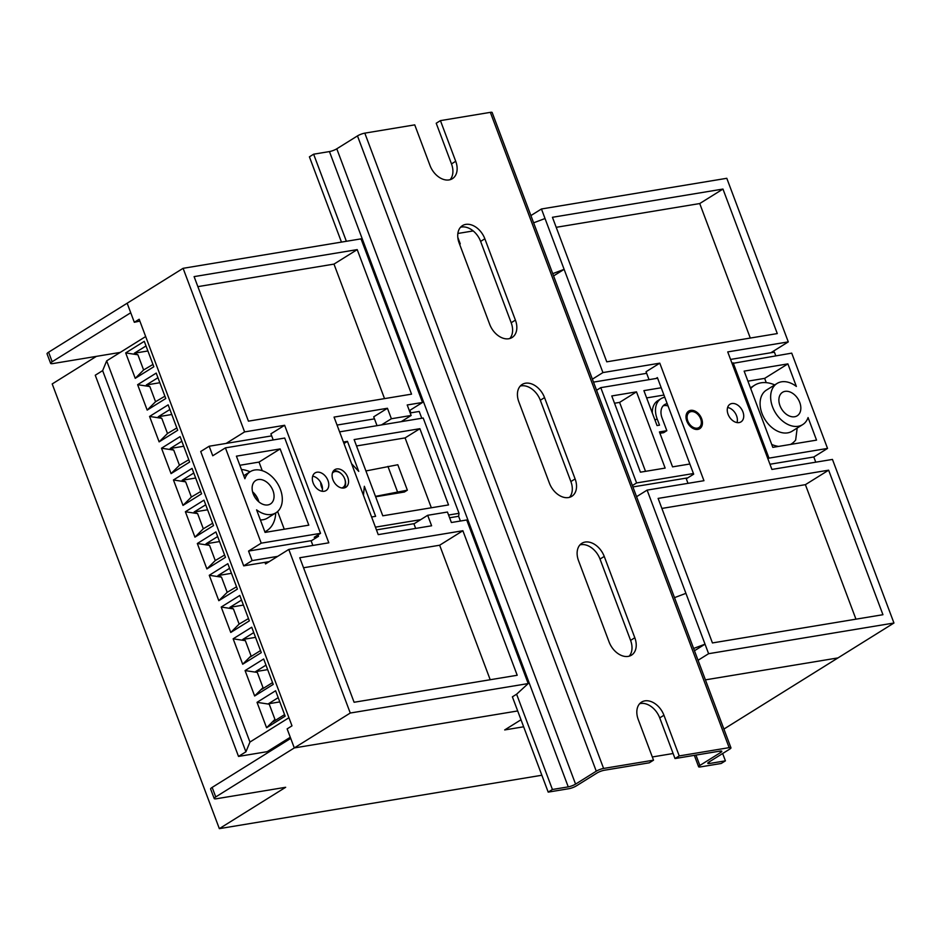 <?xml version="1.0" encoding="UTF-8"?>
<svg xmlns="http://www.w3.org/2000/svg" width="941" height="941" viewBox="0 0 941 941"><rect width="100%" height="100%" fill="white"/><g stroke="black" fill="none" stroke-linecap="round" stroke-linejoin="round"><path stroke-width="1.41" d="M742.908 411.829A10.386 7.222 58 0 0 729.993 404.242A10.386 7.222 58 0 0 728.075 414.275A10.386 7.222 58 0 0 740.99 421.874A10.386 7.222 58 0 0 742.908 411.829M727.616 407.488A10.386 7.222 -122 0 1 736.568 415.781A10.386 7.222 -122 0 1 737.026 422.58M701.633 418.663A10.386 7.222 58 0 0 688.718 411.076A10.386 7.222 58 0 0 686.812 421.109A10.386 7.222 58 0 0 699.716 428.696A10.386 7.222 58 0 0 701.633 418.663M347.747 477.252A10.386 7.222 58 0 0 334.831 469.665A10.386 7.222 58 0 0 332.914 479.71A10.386 7.222 58 0 0 345.829 487.297A10.386 7.222 58 0 0 347.747 477.252M327.974 480.522A10.386 7.222 58 0 0 315.059 472.935A10.386 7.222 58 0 0 313.153 482.98A10.386 7.222 58 0 0 326.056 490.567A10.386 7.222 58 0 0 327.974 480.522M312.683 476.181A10.386 7.222 -122 0 1 321.646 484.474A10.386 7.222 -122 0 1 322.104 491.273M723.911 729.063L837.984 657.912L705.409 679.861L837.984 657.912L893.95 623.013L832.456 459.42L771.914 469.441L727.734 351.91L788.287 341.889L726.793 178.296L541.451 208.984L545.027 218.524L533.618 222.817M264.95 562.342L265.55 563.93L288.781 549.438L350.264 713.031L294.298 747.93L517.691 710.949L294.298 747.93L287.134 728.875L291.992 725.84L139.174 319.258L134.316 322.281L139.856 321.093M134.316 322.281L127.153 303.225L183.107 268.314L244.601 431.907L226.134 443.423M375.635 496.777L404.418 492.014L407.371 490.167L397.82 464.748L365.92 470.947M473.194 230.933L457.867 233.474M459.502 244.001L460.255 243.872L457.808 237.344M658.112 498.412L712.431 642.938L882.952 614.708L828.633 470.182L658.112 498.412M722.959 189.059L552.438 217.289L606.769 361.826L777.29 333.585L722.959 189.059L699.728 203.55L556.213 227.31M698.046 660.276L708.608 653.701L647.114 490.108L703.95 480.698L659.782 363.167L602.934 372.577L545.027 218.524M708.608 653.701L893.95 623.013M553.579 275.925L564.13 269.338L552.72 273.643M685.918 593.348L674.509 597.641M694.47 650.749L705.021 644.173L693.611 648.467M530.9 215.571L541.451 208.984M401.231 421.65L411.146 415.463L407.206 404.983L422.533 402.454L361.038 238.861L183.107 268.314M288.781 549.438L328.809 542.816L284.629 425.285L270.902 433.836L273.208 439.953M318.023 534.911L318.54 536.276L311.142 540.887L312.859 545.451M411.146 415.463L391.385 418.745L387.445 408.265L334.055 417.098L378.235 534.629L431.613 525.784L427.673 515.303L447.445 512.033L451.386 522.514L466.712 519.985L528.195 683.566L516.609 694.199L512.386 696.834L548.203 792.122L568.964 788.687A5.54 1.106 159.4 0 0 576.292 785.923L596.994 773.02A5.54 1.106 -20.6 0 1 604.322 770.256L649.302 762.81L653.524 760.175L603.604 768.444A5.54 1.106 159.4 0 0 596.265 771.197L575.574 784.112A5.54 1.106 -20.6 0 1 568.246 786.876L552.426 789.487L548.203 792.122M350.264 713.031L528.195 683.566M284.629 425.285L244.601 431.907M354.098 702.268L517.197 675.262L462.878 530.736L299.767 557.742L354.098 702.268M248.436 421.156L411.535 394.15L357.215 249.612L194.105 276.619L248.436 421.156M788.287 341.889L770.879 352.746M855.957 619.178L805.402 484.662L661.876 508.434M805.402 484.662L828.633 470.182M384.54 398.619L333.984 264.103L197.869 286.64M333.984 264.103L357.215 249.612M750.295 338.054L699.728 203.55M490.202 679.731L439.647 545.227L303.543 567.764M439.647 545.227L462.878 530.736M592.383 379.164L602.934 372.577M647.114 490.108L636.563 496.695M422.533 402.454L409.347 410.676M387.445 408.265L373.718 416.816L377.035 425.661M427.673 515.303L413.946 523.866L415.663 528.43M381.458 424.932L391.385 418.745M655.912 378.517L657.383 377.6L693.682 474.17L686.283 478.781L688 483.345M659.782 363.167L646.055 371.73L649.031 379.658M375.483 496.366L407.371 490.167M397.49 491.802L387.939 466.395M700.645 418.827A8.998 6.258 58 0 0 700.563 418.616A8.998 6.258 58 0 0 698.151 414.746A8.998 6.258 58 0 0 689.53 412.205A8.998 6.258 58 0 0 687.8 420.956A8.998 6.258 58 0 0 697.328 428.143A8.998 6.258 58 0 0 700.645 418.827M688.318 411.358A10.386 7.222 -122 0 1 697.916 414.487L698.151 414.746M700.563 418.616L700.692 418.945A10.386 7.222 -122 0 1 700.786 419.18A10.386 7.222 -122 0 1 699.281 428.943M779.971 405.689A13.856 9.633 58 0 0 797.192 415.804A13.856 9.633 58 0 0 799.744 402.419A13.856 9.633 58 0 0 782.536 392.303A13.856 9.633 58 0 0 779.971 405.689M659.935 433.295L663.676 432.672L666.84 430.696L662.064 417.992A13.856 9.633 -122 0 1 664.617 404.606A13.856 9.633 -122 0 1 667.169 403.654M668.028 405.924A13.856 9.633 58 0 0 663.17 405.806M796.368 386.445L787.888 363.885L744.143 371.13L772.808 447.363L816.541 440.129L808.072 417.569A24.243 16.856 -122 0 1 802.685 424.614A24.243 16.856 -122 0 1 775.56 412.97A24.243 16.856 -122 0 1 777.031 383.481A24.243 16.856 -122 0 1 796.368 386.445M766.268 382.658L764.657 378.376L787.888 363.885M790.569 444.423L791.299 443.976A34.629 24.078 -122 0 0 795.663 440.047L797.18 428.061M596.559 390.28L600.781 387.645L636.598 482.945L693.435 473.535M657.618 378.235L600.781 387.645M732.086 363.497L791.722 353.134L827.539 448.422L768.973 458.126L733.157 362.826M689.859 464.007L672.556 466.865L659.429 431.919L666.84 430.696M664.781 397.29A20.773 14.444 58 0 0 660.947 398.725A20.773 14.444 58 0 0 657.124 418.804L659.512 425.167L657.041 425.567L643.903 390.633L661.205 387.763M632.387 485.568L636.598 482.945M646.643 397.914L663.946 395.055M652.325 413.04A20.773 14.444 -122 0 1 657.783 400.701L660.947 398.725M767.903 458.785L768.973 458.126M827.539 448.422L813.812 456.985L769.961 464.242M687.765 477.863L632.893 486.944M813.812 456.985L815.765 462.184M730.557 359.427L774.408 352.157L775.772 355.769M764.657 378.376L747.919 381.152M645.514 471.347L619.59 402.395L614.52 403.23M637.069 496.377L636.481 496.472M636.492 391.856L611.779 395.949L640.433 472.182L665.146 468.089L636.492 391.856L619.59 402.395M593.5 382.117L646.643 373.318M777.031 383.481L766.468 390.068A24.243 16.856 58 0 0 764.998 419.557A24.243 16.856 58 0 0 792.134 431.201L802.685 424.614M791.299 443.976A34.629 24.078 -122 0 1 790.499 444.434M778.607 446.41A34.629 24.078 -122 0 1 771.714 444.481M750.706 388.586A34.629 24.078 -122 0 1 754.635 385.21A34.629 24.078 -122 0 1 774.725 384.916M341.712 487.979A8.998 6.258 58 0 0 344.641 478.734A8.998 6.258 58 0 0 344.559 478.522A8.998 6.258 58 0 0 342.159 474.664A8.998 6.258 58 0 0 332.408 473.064M344.559 478.522L344.7 478.851A10.386 7.222 -122 0 1 344.794 479.098A10.386 7.222 -122 0 1 344.194 487.956M320.74 482.533A10.08 7.01 58 0 0 321.528 486.92A10.08 7.01 58 0 0 322.457 488.908M253.564 492.731A24.243 16.856 -122 0 1 258.457 500.577M252.576 491.837A13.856 9.633 -122 0 1 254.364 493.555A13.856 9.633 -122 0 1 258.069 499.495A13.856 9.633 -122 0 1 258.199 499.824A13.856 9.633 -122 0 1 258.834 501.859M272.972 490.602A13.856 9.633 58 0 0 255.764 480.486A13.856 9.633 58 0 0 253.211 493.872A13.856 9.633 58 0 0 270.42 503.988A13.856 9.633 58 0 0 272.972 490.602M448.575 515.045L459.032 513.315L423.203 418.016L339.607 431.86M269.232 561.636L243.695 565.859L200.715 451.504L209.161 446.234L212.748 455.762L225.417 447.869L284.723 438.047L320.54 533.335L314.212 537.287L317.893 536.676M375.424 527.148L420.698 519.655M448.528 504.929L419.874 428.696L354.134 439.576L382.787 515.809L448.528 504.929M363.449 495.272L364.343 486.285L375.624 516.327L371.601 516.985M343.43 442.023L347.452 441.353L358.744 471.394L351.593 463.737M256.587 509.846L265.068 532.406L308.801 525.16L280.147 448.928L236.414 456.162L244.883 478.722A24.243 16.856 -122 0 1 250.259 471.664A24.243 16.856 -122 0 1 277.395 483.321A24.243 16.856 -122 0 1 275.925 512.81A24.243 16.856 -122 0 1 256.587 509.846M459.032 513.315L458.62 516.28L449.61 517.773M414.369 523.608L376.459 529.889M311.565 540.628L248.565 551.061L261.233 543.157L225.417 447.869M320.54 533.335L261.233 543.157M347.452 441.353L343.994 443.517M243.695 565.859L252.141 560.589L248.565 551.061M284.264 529.218L277.619 511.528M262.257 470.688L259.034 462.09L239.837 465.277M431.343 507.775L405.089 437.906L356.533 445.952M209.161 446.234L271.678 435.883M337.054 425.061L374.483 418.863M410.205 412.946L419.215 411.452L421.78 418.251M458.62 516.28L460.408 521.02M277.677 556.366L252.141 560.589M405.089 437.906L419.874 428.696M260.375 519.926A24.243 16.856 58 0 0 267.479 518.079L275.925 512.81M259.034 462.09L280.147 448.928M241.425 469.5A34.629 24.078 -122 0 1 250.071 471.794M275.725 512.927A34.629 24.078 -122 0 1 266.632 530.842A34.629 24.078 -122 0 1 264.844 531.818M333.514 470.853A10.386 7.222 -122 0 1 341.912 474.393L342.159 474.664M147.184 410.1L137.633 384.693L156.218 373.095L165.769 398.514L147.184 410.1L155.547 401.725L164.898 396.208M171.062 473.629L161.511 448.222L180.096 436.624L189.647 462.043L171.062 473.629L179.437 465.254L188.776 459.737M194.94 537.158L185.389 511.751L203.974 500.165L213.525 525.572L194.94 537.158L203.315 528.783L212.666 523.267M206.879 568.929L197.328 543.51L215.912 531.924L225.464 557.343L206.879 568.929L215.254 560.554L224.605 555.037M230.757 632.458L221.206 607.051L239.79 595.453L249.341 620.872L230.757 632.458L239.132 624.083L248.483 618.566M254.646 695.987L245.083 670.58L263.668 658.982L273.219 684.401L254.646 695.987L263.01 687.612L261.527 689.482L272.549 682.601M288.946 717.724L249.953 742.049L245.919 751.812L238.52 756.423L267.197 751.671L290.298 737.262M145.667 336.549L106.674 360.862L249.953 742.049M242.696 664.228L233.145 638.81L251.729 627.224L261.28 652.631L242.696 664.228L251.071 655.842L250.083 657.089L260.516 650.584M218.818 600.687L209.267 575.28L227.851 563.694L237.403 589.101L218.818 600.687L227.193 592.312L236.544 586.796M266.585 727.758L257.034 702.339L275.607 690.753L285.158 716.16L266.585 727.758L274.948 719.371L272.972 721.865L284.582 714.619M183.001 505.399L173.45 479.981L192.035 468.395L201.586 493.802L183.001 505.399L191.376 497.024L200.715 491.508M159.123 441.87L149.572 416.451L168.157 404.865L177.708 430.272L159.123 441.87L167.498 433.495L176.837 427.979M135.245 378.341L125.694 352.922L144.279 341.336L153.83 366.743L135.245 378.341L143.608 369.966L152.96 364.449M106.674 360.862L102.64 370.625L245.919 751.812M102.64 370.625L95.253 375.236L238.52 756.423M265.985 665.134L255.552 671.639L257.305 672.427L245.083 670.58M257.305 672.427L263.01 687.612M255.552 671.639L267.679 669.627M253.752 632.599L242.731 639.48L245.366 640.668L233.145 638.81M245.366 640.668L251.071 655.842M242.731 639.48L255.54 637.363M241.531 600.076L229.922 607.321L233.427 608.898L221.206 607.051M233.427 608.898L239.132 624.083M229.922 607.321L243.413 605.087M229.592 568.317L217.983 575.551L221.488 577.139L209.267 575.28M221.488 577.139L227.193 592.312M217.983 575.551L231.474 573.316M217.653 536.546L206.044 543.792L209.549 545.368L197.328 543.51M209.549 545.368L215.254 560.554M206.044 543.792L219.535 541.557M278.207 697.657L268.361 703.797L269.244 704.197L257.034 702.339M269.244 704.197L274.948 719.371M268.361 703.797L279.806 701.904M205.714 504.788L194.105 512.022L197.61 513.598L185.389 511.751M197.61 513.598L203.315 528.783M194.105 512.022L207.596 509.787M193.775 473.017L182.166 480.263L185.659 481.839L173.45 479.981M185.659 481.839L191.376 497.024M182.166 480.263L195.657 478.028M181.836 441.247L170.227 448.492L173.72 450.069L161.511 448.222M173.72 450.069L179.437 465.254M170.227 448.492L183.718 446.257M169.898 409.488L158.276 416.734L161.781 418.31L149.572 416.451M161.781 418.31L167.498 433.495M158.276 416.734L171.78 414.499M157.947 377.717L146.337 384.963L149.842 386.539L137.633 384.693M149.842 386.539L155.547 401.725M146.337 384.963L159.841 382.728M146.008 345.959L134.398 353.204L137.904 354.781L125.694 352.922M137.904 354.781L143.608 369.966M134.398 353.204L147.89 350.969M639.645 703.727A18.008 12.515 -122 0 1 659.723 717.889L675.003 758.552L719.983 751.106A5.54 1.106 -20.6 0 1 721.782 751.259A5.54 1.106 -20.6 0 1 720.559 752.553L699.857 765.468A5.54 1.106 159.4 0 0 698.622 766.762A5.54 1.106 159.4 0 0 700.433 766.915L721.194 763.48L725.417 760.846L709.596 763.469A5.54 1.106 -20.6 0 1 707.797 763.304A5.54 1.106 -20.6 0 1 709.02 762.01L729.722 749.107A5.54 1.106 159.4 0 0 730.957 747.813L492.155 112.508A5.54 1.106 159.4 0 0 490.355 112.355L440.435 120.624L436.212 123.247L451.492 163.91A18.008 12.515 -122 0 1 450.092 179.696M346.37 241.284L313.635 154.195L309.413 156.829L341.465 242.096M552.426 789.487L516.609 694.199M410.852 412.84L409.911 410.323M460.549 227.251A18.008 12.515 -122 0 1 480.628 241.414L511.186 322.739A18.008 12.515 -122 0 1 509.787 338.525M520.244 386.081A18.008 12.515 -122 0 1 540.322 400.243L570.881 481.557A18.008 12.515 -122 0 1 569.493 497.342M579.938 544.91A18.008 12.515 -122 0 1 600.017 559.072L630.588 640.386A18.008 12.515 -122 0 1 629.188 656.171M725.417 760.846L722.653 753.506M730.957 747.813A5.54 1.106 159.4 0 0 729.146 747.648L679.226 755.917L675.003 758.552M484.85 238.779L515.409 320.105A18.008 12.515 -122 0 1 512.092 337.513A18.008 12.515 -122 0 1 489.708 324.363L459.149 243.037A18.008 12.515 -122 0 1 462.466 225.628A18.008 12.515 -122 0 1 484.85 238.779L480.628 241.414M544.545 397.608L575.116 478.934A18.008 12.515 -122 0 1 571.787 496.33A18.008 12.515 -122 0 1 549.415 483.18L518.844 401.866A18.008 12.515 -122 0 1 522.161 384.457A18.008 12.515 -122 0 1 544.545 397.608L540.322 400.243M604.24 556.437L634.81 637.751A18.008 12.515 -122 0 1 631.493 655.159A18.008 12.515 -122 0 1 609.109 642.009L578.539 560.695A18.008 12.515 -122 0 1 581.867 543.286A18.008 12.515 -122 0 1 604.24 556.437L600.017 559.072M440.435 120.624L455.715 161.276A18.008 12.515 -122 0 1 452.398 178.684A18.008 12.515 -122 0 1 430.013 165.534L414.734 124.871L364.814 133.14A5.54 1.106 159.4 0 0 357.474 135.904L336.784 148.807A5.54 1.106 -20.6 0 1 329.444 151.572L313.635 154.195M653.524 760.175L638.245 719.512A18.008 12.515 -122 0 1 641.562 702.104A18.008 12.515 -122 0 1 663.946 715.254L679.226 755.917M52.167 361.744L130.728 312.753L127.153 303.225L48.591 352.216L52.167 361.744A6.928 1.376 159.4 0 0 50.638 363.367A6.928 1.376 159.4 0 0 52.896 363.567L120.225 352.416M214.207 798.544L210.619 789.017A6.928 1.376 -20.6 0 1 212.16 787.405L290.722 738.403L294.298 747.93L215.748 796.933A6.928 1.376 159.4 0 0 214.207 798.544A6.928 1.376 159.4 0 0 216.465 798.744L285.664 787.288L219.347 828.645L541.863 775.243M50.638 363.367L47.05 353.84A6.928 1.376 -20.6 0 1 48.591 352.216M96.405 356.357L52.202 383.94L219.347 828.645M520.996 719.759L504.694 729.934L523.643 726.793M673.109 753.518L652.313 756.964M654.995 420.133L657.124 418.804M720.559 752.553L720.006 751.106M699.857 765.468L695.952 755.082M709.596 763.469L709.043 761.998M729.146 747.648L490.355 112.355M603.604 768.444L364.814 133.14M596.265 771.197L357.474 135.904M575.574 784.112L336.784 148.807M568.246 786.876L329.444 151.572M663.946 715.254L659.723 717.889M634.81 637.751L630.588 640.386M575.116 478.934L570.881 481.557M515.409 320.105L511.186 322.739M455.715 161.276L451.492 163.91M212.16 787.405L215.748 796.933M750.424 387.833L754.635 385.21M243.766 475.723L250.259 471.664M264.892 531.936L266.632 530.842M698.622 766.762L694.34 755.352"/></g></svg>
